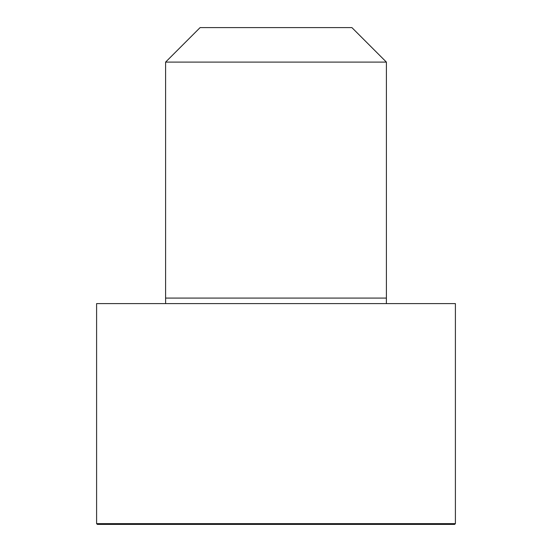 <?xml version="1.0" encoding="UTF-8"?>
<svg xmlns="http://www.w3.org/2000/svg" width="552" height="552" viewBox="0 0 552 552"><rect width="100%" height="100%" fill="white"/><g stroke="black" fill="none" stroke-linecap="round" stroke-linejoin="round"><path stroke-width="0.83" d="M455.4 523.634L455.4 303.6L96.6 303.6L96.6 523.634L97.366 524.4L454.634 524.4L455.4 523.634L96.6 523.634M276 62.1L165.6 62.1L165.6 298.08L386.4 298.08L386.4 62.1L276 62.1M386.4 62.1L351.9 27.6L200.1 27.6L165.6 62.1M386.372 303.6L386.4 298.08M165.628 303.6L165.6 298.08"/></g></svg>
